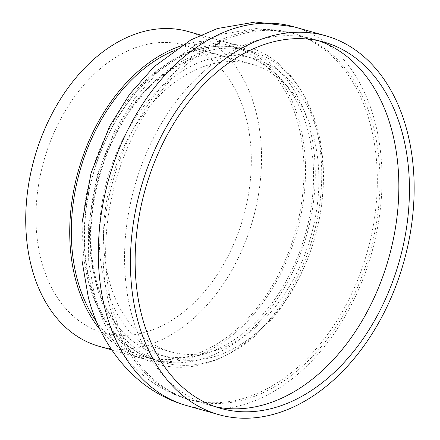 <?xml version="1.0" encoding="UTF-8"?>
<svg xmlns="http://www.w3.org/2000/svg" width="440" height="440" viewBox="0 0 440 440"><rect width="100%" height="100%" fill="white"/><g stroke="black" fill="none" stroke-linecap="round" stroke-linejoin="round"><path stroke-width="0.33" stroke-dasharray="2.2 1.65" d="M215.358 406.703A190.289 132.006 -74.2 0 1 210.023 405.372A190.289 132.006 -74.2 0 1 131.549 313.951A190.289 132.006 -74.2 0 1 167.954 113.025A190.289 132.006 -74.2 0 1 313.385 39.1A190.289 132.006 -74.2 0 1 318.632 40.755M95.266 280.159A155.392 107.8 -74.2 0 1 92.659 198.721A155.392 107.8 -74.2 0 1 212.201 53.598A155.392 107.8 -74.2 0 1 243.76 55.71A155.392 107.8 -74.2 0 1 307.846 130.361A155.392 107.8 -74.2 0 1 310.453 211.799A155.392 107.8 -74.2 0 1 159.352 354.816A155.392 107.8 -74.2 0 1 131.346 340.115A155.392 107.8 -74.2 0 1 95.266 280.159M96.745 322.009A161.392 111.958 105.8 0 0 143.792 356.653A161.392 111.958 105.8 0 0 267.135 293.959A161.392 111.958 105.8 0 0 298.018 123.541A161.392 111.958 105.8 0 0 231.457 46.008A161.392 111.958 105.8 0 0 173.239 50.947M180.444 46.068A163.57 113.471 -74.2 0 1 232.051 43.907A163.57 113.471 -74.2 0 1 302.252 208.214A163.57 113.471 -74.2 0 1 143.198 358.754A163.57 113.471 -74.2 0 1 100.337 329.934M188.056 31.493A163.57 113.471 -74.2 0 1 258.264 195.8A163.57 113.471 -74.2 0 1 99.209 346.341M102.311 201.448A155.392 107.8 -74.2 0 1 253.413 58.432A155.392 107.8 -74.2 0 1 320.106 214.528A155.392 107.8 -74.2 0 1 169.004 357.539A155.392 107.8 -74.2 0 1 102.311 201.448M248.325 195.201A149.397 103.637 -74.2 0 1 103.059 332.695A149.397 103.637 -74.2 0 1 38.94 182.628A149.397 103.637 -74.2 0 1 184.206 45.139A149.397 103.637 -74.2 0 1 248.325 195.201M315.904 214.275A149.397 103.637 -74.2 0 1 170.632 351.764A149.397 103.637 -74.2 0 1 106.513 201.702A149.397 103.637 -74.2 0 1 251.785 64.207A149.397 103.637 -74.2 0 1 315.904 214.275M372.966 125.186A190.289 132.006 -74.2 0 1 336.556 326.111A190.289 132.006 -74.2 0 1 191.125 400.037A190.289 132.006 -74.2 0 1 112.651 308.622A190.289 132.006 -74.2 0 1 149.055 107.69A190.289 132.006 -74.2 0 1 294.486 33.77A190.289 132.006 -74.2 0 1 372.966 125.186M186.725 405.598A196.829 136.543 105.8 0 0 337.156 329.131A196.829 136.543 105.8 0 0 374.82 121.292A196.829 136.543 105.8 0 0 293.645 26.73M90.217 285.098A164.819 114.34 -74.2 0 1 165.501 64.889A164.819 114.34 -74.2 0 1 315.689 126.214A164.819 114.34 -74.2 0 1 240.411 346.423A164.819 114.34 -74.2 0 1 90.217 285.098M370.343 124.449A190.289 132.006 -74.2 0 1 333.933 325.375A190.289 132.006 -74.2 0 1 188.502 399.3A190.289 132.006 -74.2 0 1 110.028 307.879A190.289 132.006 -74.2 0 1 146.438 106.953A190.289 132.006 -74.2 0 1 291.868 33.028A190.289 132.006 -74.2 0 1 370.343 124.449M96.333 284.724A161.706 112.178 105.8 0 0 243.689 344.889A161.706 112.178 105.8 0 0 317.548 128.843A161.706 112.178 105.8 0 0 170.198 68.673A161.706 112.178 105.8 0 0 96.333 284.724M309.353 126.742A161.392 111.958 105.8 0 0 242.798 49.209A161.392 111.958 105.8 0 0 119.455 111.903A161.392 111.958 105.8 0 0 88.572 282.32A161.392 111.958 105.8 0 0 155.133 359.854A161.392 111.958 105.8 0 0 278.476 297.154A161.392 111.958 105.8 0 0 309.353 126.742M191.125 400.037L188.502 399.3C142.483 386.716 107.487 345.741 94.633 295.62L88.693 261.641L88.325 226.193L97.367 174.735L115.412 129.3L134.888 98.109L158.637 71.396L195.344 44.93L220.495 34.43L256.228 28.529L291.868 33.028L294.486 33.77M210.023 405.372L220.605 408.359M131.346 340.115C115.368 327.08 103.835 307.742 96.745 282.106C83.413 234.097 93.781 169.329 122.743 122.331C146.13 83.1 180.873 57.382 212.201 53.598M231.457 46.008L242.798 49.209C197.153 34.766 137.121 72.512 106.942 137.913C84.788 183.772 78.485 240.13 90.42 283.789C102.322 324.984 123.893 350.339 155.133 359.854L143.792 356.653M232.051 43.907L200.618 35.035M253.413 58.432L243.76 55.71M170.632 351.764L103.059 332.695M251.785 64.207L184.206 45.139M169.004 357.539L159.352 354.816M143.198 358.754L111.766 349.882M313.385 39.1L323.966 42.086"/><path stroke-width="0.66" d="M142.131 316.938A190.289 132.006 105.8 0 0 220.605 408.359A190.289 132.006 105.8 0 0 366.036 334.433A190.289 132.006 105.8 0 0 402.446 133.507A190.289 132.006 105.8 0 0 323.966 42.086A190.289 132.006 105.8 0 0 178.536 116.012A190.289 132.006 105.8 0 0 142.131 316.938M318.632 40.755A190.289 132.006 -74.2 0 1 391.859 130.52A190.289 132.006 -74.2 0 1 357.517 328.273A190.289 132.006 -74.2 0 1 215.358 406.703M173.239 50.947A161.392 111.958 105.8 0 0 77.237 279.12A161.392 111.958 105.8 0 0 96.745 322.009M406.918 130.35A196.829 136.543 105.8 0 0 325.743 35.788A196.829 136.543 105.8 0 0 175.312 112.255A196.829 136.543 105.8 0 0 137.654 320.095A196.829 136.543 105.8 0 0 218.829 414.656A196.829 136.543 105.8 0 0 369.259 338.19A196.829 136.543 105.8 0 0 406.918 130.35M100.337 329.934A163.57 113.471 -74.2 0 1 72.996 194.447A163.57 113.471 -74.2 0 1 180.444 46.068M111.766 349.882L99.209 346.341A163.57 113.471 -74.2 0 1 29.002 182.034A163.57 113.471 -74.2 0 1 188.056 31.493L200.618 35.035M186.725 405.598C136.989 391.771 101.151 347.936 88.308 297.303L82.06 260.904L82 222.987L91.075 172.931L109.604 126.286L129.657 94.171L154.16 66.627L191.01 39.825L217.426 28.534L255.541 22L293.645 26.73A196.829 136.543 105.8 0 0 143.215 103.197A196.829 136.543 105.8 0 0 105.55 311.036A196.829 136.543 105.8 0 0 186.725 405.598L218.829 414.656M293.645 26.73L325.743 35.788"/></g></svg>
